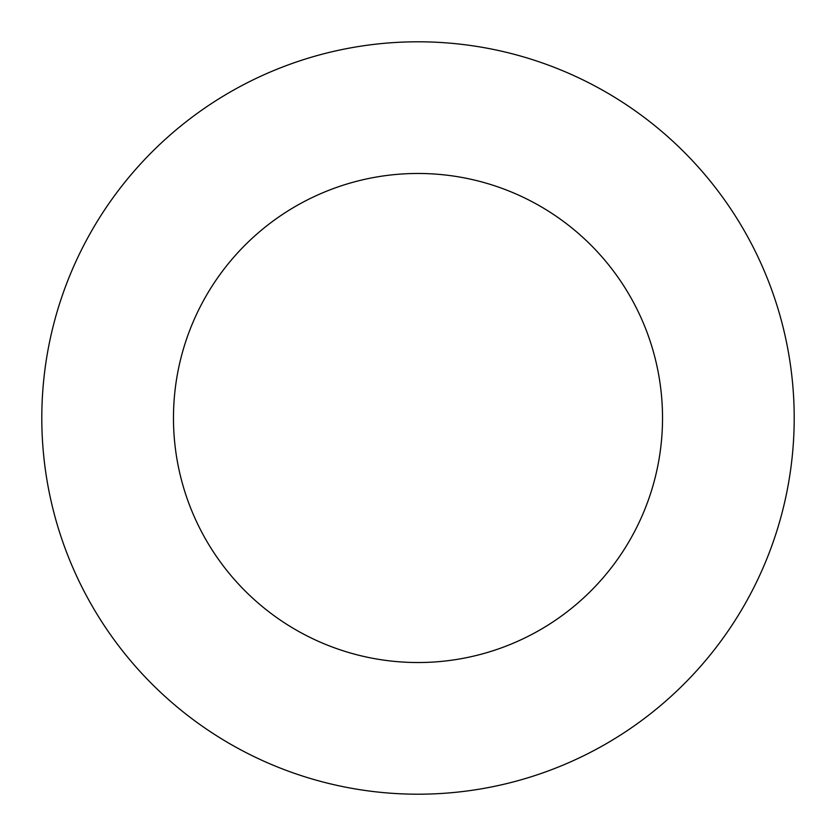 <?xml version="1.0" encoding="UTF-8"?>
<svg xmlns="http://www.w3.org/2000/svg" width="836" height="836" viewBox="0 0 836 836"><rect width="100%" height="100%" fill="white"/><g stroke="black" fill="none" stroke-linecap="round" stroke-linejoin="round"><path stroke-width="1.25" d="M418 794.2A376.2 376.2 0 0 0 794.2 418A376.2 376.2 0 0 0 418 41.8A376.2 376.2 0 0 0 41.8 418A376.2 376.2 0 0 0 418 794.2M418 662.53A244.53 244.53 0 0 0 662.53 418A244.53 244.53 0 0 0 418 173.47A244.53 244.53 0 0 0 173.47 418A244.53 244.53 0 0 0 418 662.53"/></g></svg>
